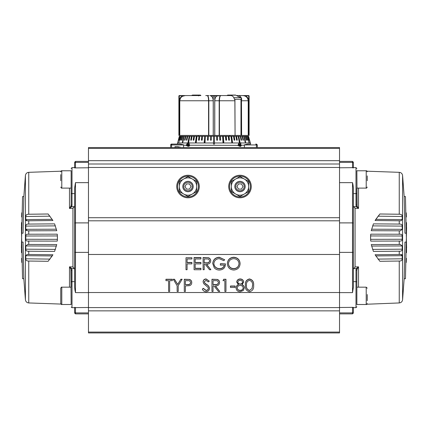 <?xml version="1.0" encoding="UTF-8"?>
<svg xmlns="http://www.w3.org/2000/svg" width="428" height="428" viewBox="0 0 428 428"><rect width="100%" height="100%" fill="white"/><g stroke="black" fill="none" stroke-linecap="round" stroke-linejoin="round"><path stroke-width="0.64" d="M241.964 284.556C243.404 285.176 244.185 286.241 244.308 287.744L243.393 290.425L240.172 291.741C237.722 291.666 236.352 290.43 236.069 288.039L236.069 287.846C236.186 286.295 236.984 285.198 238.46 284.556M236.069 288.039C236.186 286.487 236.984 285.396 238.46 284.754L236.689 282.015C237.016 280.062 238.198 279.035 240.242 278.938C242.264 279.061 243.409 280.099 243.687 282.052L241.964 284.754C243.404 285.374 244.185 286.434 244.308 287.942M230.467 286.011L235.133 286.011L235.133 287.434L230.467 287.434L230.467 286.011M224.871 291.238L224.871 280.672L223.004 280.672L223.716 279.249L225.963 279.249L225.963 291.431L224.871 291.431L224.871 280.672M202.326 289.119L203.348 288.509L206.012 290.51C207.393 290.462 208.185 289.788 208.388 288.477L207.954 287.3L203.781 283.759L203.102 281.934C203.289 280.18 204.29 279.243 206.093 279.131L209.324 281.164L208.34 281.902L205.97 280.361L204.193 281.881L204.991 283.432L206.622 284.625C208.217 285.508 209.169 286.797 209.479 288.493C209.228 290.505 208.078 291.586 206.012 291.741C204.29 291.596 203.059 290.724 202.326 289.119L203.348 288.317L206.012 290.318C207.393 290.27 208.185 289.59 208.388 288.285M203.102 281.934L203.102 281.736C203.289 279.982 204.29 279.051 206.093 278.938L209.324 281.164M204.193 281.688L204.991 283.234L206.622 284.433C208.217 285.31 209.169 286.605 209.479 288.301L209.479 288.493M185.377 285.899L185.377 291.431L184.286 291.431L184.286 279.249L189.427 279.425C190.936 279.891 191.707 280.902 191.749 282.464L191.749 282.657C191.707 284.262 190.899 285.278 189.331 285.701L185.377 285.899L185.377 291.238M177.133 291.238L177.133 285.733L173.249 279.249L174.496 279.249L177.679 284.401L180.862 279.249L182.109 279.249L178.225 285.733L178.225 291.238M168.584 291.238L168.584 280.672L165.941 280.672L165.941 279.249L172.313 279.249L172.313 280.672L169.67 280.672L169.67 291.238M213.834 263.488C214.294 266.735 216.21 268.442 219.58 268.618C222.159 268.575 223.769 267.345 224.406 264.927M219.58 268.811C222.159 268.768 223.769 267.537 224.406 265.119L220.361 265.119L220.361 263.696L225.492 263.889C225.326 267.725 223.325 269.774 219.484 270.041C217.376 270.073 215.626 269.319 214.23 267.773L212.743 263.536C213.123 259.625 215.295 257.528 219.264 257.239L224.716 259.785L223.785 260.663L219.232 258.662C216.022 258.897 214.225 260.572 213.834 263.685C214.294 266.928 216.21 268.64 219.58 268.811L219.58 268.618M88.468 254.478L88.468 307.593L339.532 307.593L339.532 217.713L88.468 217.713L88.468 254.478L339.532 254.478M187.084 263.889L187.084 269.731L185.998 269.731L185.998 257.742L191.905 257.742L191.905 258.972L187.084 258.972L187.084 262.466L191.905 262.466L191.905 263.889L187.084 263.889L187.084 269.538M185.998 257.742L191.905 257.742M195.173 258.972L195.173 262.466L200.925 262.466L200.925 263.889L195.173 263.889L195.173 268.308L200.925 268.308L200.925 269.731L194.082 269.731L194.082 257.544L200.925 257.544L200.925 258.972L195.173 258.972L195.173 262.658L200.925 262.658M210.876 269.731L209.533 269.731L205.076 264.199L204.193 264.199L204.193 269.731L203.102 269.731L203.102 257.544L208.276 257.709C209.838 258.143 210.651 259.154 210.72 260.754L210.72 260.946C210.362 263.268 208.928 264.354 206.419 264.199L210.876 269.731L206.574 264.194M204.193 264.199L204.193 269.538M233.656 257.239C237.604 257.549 239.755 259.646 240.108 263.536L240.108 263.734C239.766 267.586 237.647 269.688 233.752 270.041C229.863 269.71 227.733 267.628 227.359 263.787L227.359 263.594C227.685 259.743 229.788 257.624 233.656 257.239L233.656 257.431C237.604 257.742 239.755 259.839 240.108 263.734M219.741 291.431L218.392 291.431L213.941 285.899L213.053 285.899L213.053 291.431L211.967 291.431L211.967 279.249L217.14 279.409C218.703 279.842 219.516 280.859 219.585 282.453L219.585 282.646C219.222 284.973 217.788 286.054 215.284 285.899L219.741 291.431L215.439 285.893M213.053 285.899L213.053 291.238M245.399 285.246C245.041 281.843 246.389 279.741 249.454 278.938C252.547 279.725 253.943 281.827 253.638 285.246L253.638 285.444C253.943 288.857 252.547 290.96 249.454 291.741C246.4 290.944 245.046 288.841 245.399 285.444L245.399 285.246M339.532 217.713L339.532 163.999L88.468 163.999L88.468 217.713M199.271 186.522A11.262 11.262 0 0 1 188.01 197.79A11.262 11.262 0 0 1 176.748 186.522A11.262 11.262 0 0 1 188.01 175.261A11.262 11.262 0 0 1 199.271 186.522M251.252 186.522A11.262 11.262 0 0 1 239.99 197.79A11.262 11.262 0 0 1 228.729 186.522A11.262 11.262 0 0 1 239.99 175.261A11.262 11.262 0 0 1 251.252 186.522M339.532 307.593L339.532 310.851L88.468 310.851L88.468 307.593M88.468 310.851L88.468 332.936L339.532 332.936L339.532 310.851M88.468 148.404L88.468 147.542L339.532 147.542L339.532 148.404L88.468 148.404L88.468 160.682L339.532 160.682L339.532 148.404M88.468 163.999L88.468 160.682M339.532 160.682L339.532 163.999M187.084 258.972L187.084 262.658L191.905 262.658M195.173 263.889L195.173 268.5L200.925 268.5M194.082 257.742L200.925 257.742M203.102 257.742L208.276 257.709M208.276 257.902C209.838 258.335 210.651 259.352 210.72 260.946M204.193 262.969L206.414 262.985C208.185 263.199 209.255 262.519 209.634 260.946C209.255 259.405 208.195 258.747 206.467 258.972L204.193 258.972L204.193 262.969M204.193 258.972L204.193 262.771L206.414 262.792C208.185 263.006 209.255 262.327 209.634 260.748M220.361 263.889L225.492 263.889M212.743 263.734C213.123 259.823 215.295 257.72 219.264 257.431L219.264 257.239M219.264 257.431L224.716 259.785M227.359 263.787C227.685 259.94 229.788 257.822 233.656 257.431M228.45 263.782C228.782 266.89 230.537 268.565 233.709 268.811C236.935 268.575 238.706 266.885 239.022 263.728C238.69 260.604 236.919 258.913 233.709 258.662C230.515 258.945 228.761 260.652 228.45 263.782M228.45 263.589C228.782 266.697 230.537 268.372 233.709 268.618L233.709 268.811M233.709 268.618C236.935 268.383 238.706 266.692 239.022 263.536M165.941 279.441L172.313 279.441M169.67 280.672L169.67 291.431L168.584 291.431L168.584 280.672M173.249 279.441L174.496 279.249M174.496 279.441L177.679 284.401M177.679 284.593L180.862 279.249M180.862 279.441L182.109 279.441M178.225 285.733L178.225 291.431L177.133 291.431L177.133 285.733M184.286 279.441L189.427 279.425M189.427 279.623C190.936 280.083 191.707 281.094 191.749 282.657M185.377 284.668L187.501 284.695C189.251 284.909 190.305 284.229 190.663 282.662C190.321 281.126 189.299 280.463 187.592 280.672L185.377 280.672L185.377 284.668M185.377 280.672L185.377 284.476L187.501 284.695M187.501 284.502C189.251 284.711 190.305 284.037 190.663 282.469M211.967 279.441L217.14 279.409M217.14 279.602C218.703 280.035 219.516 281.052 219.585 282.646M213.053 284.668L215.273 284.684C217.044 284.904 218.12 284.219 218.494 282.646C218.114 281.105 217.06 280.447 215.327 280.672L213.053 280.672L213.053 284.668M213.053 280.672L213.053 284.476L215.273 284.492C217.044 284.706 218.12 284.026 218.494 282.453M223.004 280.672L223.716 279.249M223.716 279.441L225.963 279.441M230.467 286.204L235.133 286.204M236.689 282.213C237.016 280.254 238.198 279.227 240.242 279.131L240.242 278.938M240.242 279.131C242.264 279.254 243.409 280.292 243.687 282.245M237.775 282.229C238.054 283.491 238.872 284.155 240.226 284.208C241.574 284.149 242.366 283.48 242.596 282.202C242.334 280.95 241.531 280.34 240.183 280.361C238.84 280.361 238.038 280.982 237.775 282.229M237.155 288.076C237.438 289.703 238.45 290.516 240.183 290.51C241.943 290.484 242.954 289.633 243.222 287.964C242.933 286.353 241.943 285.513 240.252 285.439C238.471 285.503 237.438 286.38 237.155 288.076M237.155 287.878C237.438 289.51 238.45 290.323 240.183 290.318L240.183 290.51M240.183 290.318C241.943 290.291 242.954 289.44 243.222 287.766M237.775 282.031C238.054 283.299 238.872 283.957 240.226 284.01L240.226 284.208M240.226 284.01C241.574 283.957 242.366 283.288 242.596 282.009M245.399 285.444C245.041 282.036 246.389 279.933 249.454 279.131L249.454 278.938M249.454 279.131C252.547 279.917 253.943 282.02 253.638 285.444M249.487 290.51L252.092 288.451L252.552 285.439C252.825 282.79 251.808 281.1 249.487 280.361C247.149 281.089 246.148 282.78 246.485 285.439C246.148 288.092 247.149 289.783 249.487 290.51L252.092 288.451M252.092 288.258L252.552 285.241M246.485 285.241C246.148 287.9 247.149 289.59 249.487 290.318M198.405 186.522A10.395 10.395 0 0 0 188.01 176.127A10.395 10.395 0 0 0 177.615 186.522A10.395 10.395 0 0 0 188.01 196.923A10.395 10.395 0 0 0 198.405 186.522M367.256 294.534L367.256 300.686M367.256 175.892L367.256 180.744M60.744 180.744L60.744 174.592M179.348 186.522A8.662 8.662 0 0 1 192.343 179.022L196.671 181.526L196.671 186.522A8.662 8.662 0 0 1 183.676 194.028A8.662 8.662 0 0 1 179.348 186.522L179.348 181.526L183.676 179.022L188.01 176.523L192.343 179.022A8.662 8.662 0 0 1 196.671 186.522L196.671 191.525L188.01 196.527L179.348 191.525L179.348 186.522M402.192 236.005L402.192 239.273C402.267 240.595 401.421 241.183 399.645 241.055L370.728 241.108L370.552 237.636L370.728 234.169L399.645 234.223C401.427 234.095 402.272 234.688 402.192 236.005L370.595 235.946L370.648 235.111M402.582 237.636L402.582 299.798L402.582 237.636C406.306 237.636 406.306 237.636 402.582 237.636L402.582 175.48C402.261 173.597 401.148 172.548 399.249 172.329L367.053 171.205L366.213 170.777C366.309 170.467 366.652 170.815 367.256 171.821M401.844 224.802L401.582 224.523M401.897 215.236L401.555 214.813M399.249 214.235L399.645 214.246C401.389 214.332 402.234 215.07 402.192 216.472L402.192 219.585L400.966 220.816L375.078 220.516L379.877 213.989L399.249 214.235L399.249 172.329M399.249 224.058L399.645 224.069C401.427 224.058 402.272 224.737 402.192 226.096L402.192 229.328L400.399 230.826L371.253 230.708L373.403 223.871L399.249 224.058L399.249 220.736M339.532 182.654L352.528 182.654L353.02 184.955L353.394 188.133L353.394 287.145L352.528 292.624L352.528 252.381L353.394 252.263M339.532 167.781L352.822 167.658M406.231 262.455L406.359 258.298L406.231 262.455M406.231 212.823L406.359 216.98L406.231 212.823M379.861 261.273L375.078 254.756L400.966 254.462L402.192 255.693L402.192 258.801C402.234 260.208 401.389 260.952 399.645 261.032L399.249 261.043L399.249 302.949C401.148 302.73 402.261 301.681 402.582 299.798L404.155 278.73L405.455 278.73L406.236 242.088L406.514 242.088L406.509 252.675M406.509 222.603L406.514 233.19L406.236 233.19L405.455 196.548L406.595 247.919M404.155 278.73L404.936 242.088L406.236 242.088M405.214 233.19L406.236 233.19M404.936 233.19L404.155 196.548L405.455 196.548M399.645 244.463L400.399 244.452L402.192 245.95L402.192 249.182C402.234 250.567 401.384 251.241 399.645 251.209L373.403 251.407L371.253 244.565L399.645 244.463M400.929 260.818L401.555 260.465M401.978 254.81L401.56 254.521M401.619 250.722L401.983 250.236M375.49 219.81L379.866 214L399.645 214.246M370.595 235.946L370.6 239.396M356.861 170.777L366.213 170.777L366.213 188.106L356.861 188.106L356.861 204.942L355.994 205.376L356.364 206.74L357.107 206.098L358.53 208.447L356.364 206.74L353.646 206.644L355.063 208.324L358.53 208.447L358.53 188.106M371.253 230.708L373.403 223.871L399.645 224.069M399.249 261.043L379.877 261.289L375.078 254.762M399.645 251.209L373.403 251.402L371.253 244.57M358.53 287.172L358.53 266.831L355.063 266.954L353.646 268.634L353.394 269.56M357.107 269.18L358.53 266.831L356.364 268.538L357.107 269.18L356.861 270.336L355.994 269.902L356.364 268.538L353.646 268.634M356.861 170.702L357.107 206.098M356.861 304.575L356.861 270.336M353.646 206.644L353.394 205.718M353.394 312.033C353.394 313.333 353.394 313.333 353.394 312.033L353.394 307.646L353.394 312.033A0.867 0.856 -0 0 1 352.528 312.895L352.528 307.497L353.394 307.358L339.532 307.497M356.861 193.189A0.867 0.433 180 0 1 355.994 193.622L355.994 167.632L353.394 167.632L353.394 163.245C353.394 161.945 353.394 161.945 353.394 163.245A0.867 0.856 0 0 0 352.528 162.383L352.528 161.399L353.394 162.266M339.532 162.383L352.528 162.383L352.528 167.781L353.394 167.92M25.808 239.273L25.808 236.005C25.734 234.683 26.579 234.089 28.355 234.223L57.272 234.169L57.448 237.636L57.272 241.108L28.355 241.055C26.573 241.183 25.728 240.59 25.808 239.273L57.406 239.332L57.352 240.167M25.418 237.636L25.418 175.48L25.418 237.636C21.694 237.636 21.694 237.636 25.418 237.636L25.418 299.798C25.739 301.681 26.852 302.73 28.751 302.949L60.947 304.073L61.787 304.501C61.611 304.795 61.263 304.447 60.744 303.457L60.744 288.21C61.263 287.22 61.611 286.878 61.787 287.172L61.787 304.501L71.139 304.501L61.787 304.501M26.156 250.476L26.418 250.755M26.103 260.037L26.445 260.465M28.751 261.043L28.355 261.032C26.611 260.946 25.766 260.208 25.808 258.801L25.808 255.693L27.034 254.462L52.922 254.762L48.123 261.289L28.751 261.043L28.751 302.949M28.751 251.22L28.355 251.209C26.573 251.22 25.728 250.541 25.808 249.182L25.808 245.95L27.601 244.452L56.747 244.57L54.597 251.407L28.751 251.22L28.751 254.542M88.468 292.624L75.472 292.624L74.98 290.323L74.606 287.145L74.606 188.133L75.472 182.654L75.472 222.897L74.606 223.015M88.468 307.497L75.178 307.62M21.769 212.823L21.641 216.98L21.769 212.823M21.769 262.455L21.641 258.298L21.769 262.455M28.751 214.235L48.123 213.989L52.922 220.522L27.034 220.816L25.808 219.585L25.808 216.472C25.766 215.07 26.611 214.326 28.355 214.246L28.751 214.235L28.751 172.329C26.852 172.543 25.739 173.597 25.418 175.48L23.845 196.548L22.545 196.548L21.764 233.19L21.486 233.19L21.491 222.603M21.491 252.675L21.486 242.088L21.764 242.088L22.545 278.73L21.405 227.359M23.845 196.548L23.064 233.19L21.764 233.19M22.786 242.088L21.764 242.088M23.064 242.088L23.845 278.73L22.545 278.73M28.355 230.815L27.601 230.826L25.808 229.328L25.808 226.096C25.766 224.711 26.616 224.031 28.355 224.069L54.597 223.871L56.747 230.713L28.355 230.815M52.922 220.516L48.139 214.005M27.071 214.46L26.445 214.813M26.022 220.463L26.44 220.757M26.632 224.384L26.017 225.037M26.012 230.275L26.413 230.66M52.51 255.468L48.123 261.289M57.406 239.332L57.4 235.881M61.787 287.172L71.139 287.172L71.139 270.336L72.006 269.902L71.637 268.538L70.893 269.18L69.47 266.831L71.637 268.538L74.354 268.634L72.937 266.954L69.47 266.831L69.47 287.172M56.747 244.57L54.597 251.407L28.355 251.209M28.355 224.069L54.597 223.876L56.747 230.708M69.47 188.106L69.47 208.447L72.937 208.324L74.354 206.644L74.606 205.718M70.893 206.098L69.47 208.447L71.637 206.74L70.893 206.098L71.139 204.942L72.006 205.376L71.637 206.74L74.354 206.644M71.139 304.575L70.893 269.18M71.139 170.702L71.139 204.942M74.354 268.634L74.606 269.56M74.606 163.245C74.606 161.945 74.606 161.945 74.606 163.245L74.606 167.632L74.606 163.245A0.867 0.856 180 0 1 75.472 162.383L75.472 167.781L74.606 167.92L88.468 167.781M71.139 282.089A0.867 0.433 0 0 1 72.006 281.656L72.006 307.646L74.606 307.646L74.606 312.033C74.606 313.333 74.606 313.333 74.606 312.033A0.867 0.856 180 0 0 75.472 312.895L75.472 313.874L74.606 313.012M88.468 312.895L75.472 312.895L75.472 307.497L74.606 307.358M231.329 186.522A8.662 8.662 0 0 1 244.324 179.022L248.652 181.526L248.652 186.522A8.662 8.662 0 0 1 235.657 194.028A8.662 8.662 0 0 1 231.329 186.522L231.329 181.526L235.657 179.022L239.99 176.523L244.324 179.022A8.662 8.662 0 0 1 248.652 186.522L248.652 191.525L239.99 196.527L231.329 191.525L231.329 186.522M198.319 136.275L198.319 135.409M229.681 136.275L229.681 135.409M60.744 290.446L60.744 290.986M60.744 300.686L60.744 303.457M245.191 186.522A5.2 5.2 0 0 0 239.99 181.328A5.2 5.2 0 0 0 234.79 186.522A5.2 5.2 0 0 0 239.99 191.723A5.2 5.2 0 0 0 245.191 186.522M244.228 186.522A4.237 4.237 0 0 0 239.99 182.285A4.237 4.237 0 0 0 235.753 186.522A4.237 4.237 0 0 0 239.99 190.76A4.237 4.237 0 0 0 244.228 186.522M241.488 183.928L238.487 183.928L236.989 186.522L238.487 189.123L241.488 189.123L242.992 186.522L241.488 183.928M234.967 135.409L240.83 135.409A0.867 0.615 90 0 0 240.975 135.387M236.497 95.562L238.177 95.562C239.98 95.717 241.173 96.953 241.75 99.28L241.435 99.119A1.733 1.225 -90 0 0 240.638 97.691L235.737 95.171A1.733 1.225 -90 0 0 235.32 95.064L227.969 95.064A1.733 1.225 -90 0 0 227.108 95.562L220.671 95.562C219.799 95.728 219.297 97.461 219.179 100.757L214.776 100.757C214.931 98.258 215.696 96.642 217.071 95.904L214.722 95.904L214.722 135.409L213.224 135.409L213.224 100.757L208.821 100.757C208.704 97.472 208.206 95.738 207.329 95.562L205.756 95.562M229.146 95.562L228.386 95.171A1.733 1.225 -90 0 0 227.969 95.064M183.601 144.814A0.867 0.717 90 0 0 183.596 144.942L170.681 144.942A0.867 0.867 0 0 1 171.548 144.076L180.06 144.076L183.601 144.814A8.662 7.169 90 0 0 183.596 145.215L183.596 147.542L244.404 147.542L244.404 145.215L241.456 145.215L240.638 146.446L239.899 145.488L240.67 146.114M170.681 144.942L170.681 147.542M239.808 145.616L240.429 146.199L241.215 145.215L240.638 144.37L240.129 144.557L240.14 142.861L241.167 142.872L241.226 143.193L240.386 143.182L240.386 144.113L241.456 145.215M240.151 144.199L240.664 144.049L240.151 144.241M244.399 144.814A8.662 7.169 90 0 1 244.404 145.215L244.404 144.942A0.867 0.717 -90 0 0 244.399 144.814L247.94 144.076L250.664 144.076L249.599 140.175M240.638 144.37L240.129 144.557M239.161 142.973L239.37 145.183L239.669 145.178L239.37 146.36L239.118 145.525L237.882 145.552L239.07 142.781L240.151 142.973M188.695 146.446L187.935 145.488L188.705 146.114L189.315 145.215L188.748 144.37L188.208 144.557L188.609 142.973L189.743 142.872L189.684 143.193L188.78 143.182L188.534 144.113L189.583 145.215L188.481 146.408M188.529 145.616L188.802 146.178L189.46 145.868M187.71 145.215L187.421 146.36L187.186 145.525L186.078 145.552L187.667 142.775L187.421 145.183L189.315 145.215M249.524 140.175L248.556 136.275M249.23 140.175L248.197 136.275L248.481 136.275M249.08 140.175L248.197 136.275M249.15 142.342L247.582 136.275L248.047 136.275M248.93 142.342L247.582 136.275M247.689 140.175L247.395 140.175L247.689 140.175L246.71 136.275L247.357 136.275M247.395 140.175L246.41 136.275L246.71 136.275M246.533 140.175L246.17 140.175L246.533 140.175L245.586 136.275L246.41 136.275M246.17 140.175L245.223 136.275L245.586 136.275M245.635 142.342L245.201 142.342L245.635 142.342L244.228 136.275L245.223 136.275M245.201 142.342L243.794 136.275L244.228 136.275M189.722 142.973L213.567 142.973L213.567 144.076L214.433 144.076L214.433 136.275L216.589 136.275L216.68 140.175L217.542 140.175L217.451 136.275L219.591 136.275L219.773 140.175L220.623 140.175L220.441 136.275L222.549 136.275L222.972 142.342L223.807 142.342L223.389 136.275L225.444 136.275L225.802 140.175L226.615 140.175L226.257 136.275L228.252 136.275L228.691 140.175L229.478 140.175L229.039 136.275L230.949 136.275L231.762 142.342L232.511 142.342L231.703 136.275L233.522 136.275L234.121 140.175L234.828 140.175L234.228 136.275L235.94 136.275L236.614 140.175L237.278 140.175L236.604 136.275L238.198 136.275L239.343 142.342L239.958 142.342L238.808 136.275L240.263 136.275L241.066 140.175L241.622 140.175L240.825 136.275L242.136 136.275L242.992 140.175L243.489 140.175L242.633 136.275L243.794 136.275M189.502 144.627L188.748 144.37M213.567 142.973L213.567 136.275L214.433 136.275M180.06 144.076L177.336 144.076L179.348 136.275L178.401 140.175L179.519 136.275L179.803 136.275L178.77 140.175L179.953 136.275L180.418 136.275L178.851 142.342L180.643 136.275L181.29 136.275L180.311 140.175L180.605 140.175L181.59 136.275L182.414 136.275L181.467 140.175L181.83 140.175L182.777 136.275L183.773 136.275L182.365 142.342L182.799 142.342L184.206 136.275L185.367 136.275L184.511 140.175L185.008 140.175L185.864 136.275L187.175 136.275L186.378 140.175L186.934 140.175L187.737 136.275L189.192 136.275L188.042 142.342L188.657 142.342L189.802 136.275L191.396 136.275L190.722 140.175L191.386 140.175L192.06 136.275L193.772 136.275L193.172 140.175L193.879 140.175L194.478 136.275L196.297 136.275L195.489 142.342L196.238 142.342L197.051 136.275L198.961 136.275L198.522 140.175L199.309 140.175L199.748 136.275L201.743 136.275L201.385 140.175L202.198 140.175L202.556 136.275L204.611 136.275L204.193 142.342L205.028 142.342L205.451 136.275L207.559 136.275L207.377 140.175L208.227 140.175L208.409 136.275L210.549 136.275L210.458 140.175L211.32 140.175L211.411 136.275L213.567 136.275M181.59 136.275L181.29 136.275M182.777 136.275L182.414 136.275M184.206 136.275L183.773 136.275M185.008 140.175L185.806 136.275L185.367 136.275M186.934 140.175L187.587 136.275L187.175 136.275M188.657 142.342L189.572 136.275L189.192 136.275M191.386 140.175L191.07 140.175L191.739 136.275L191.396 136.275M191.739 136.275L192.06 136.275M193.879 140.175L193.477 140.175L194.077 136.275L193.772 136.275M194.077 136.275L194.478 136.275M196.238 142.342L195.756 142.342L196.57 136.275L196.297 136.275M196.57 136.275L197.051 136.275M199.309 140.175L198.747 140.175L198.961 136.275M199.191 136.275L199.748 136.275M202.198 140.175L201.567 140.175L201.743 136.275M201.925 136.275L202.556 136.275M205.028 142.342L204.333 142.342L204.611 136.275M204.75 136.275L205.451 136.275M208.227 140.175L207.468 140.175L207.559 136.275M207.65 136.275L208.409 136.275M211.32 140.175L210.506 140.175L210.549 136.275M210.597 136.275L211.411 136.275M216.589 136.275L217.451 136.275M219.591 136.275L220.441 136.275M222.549 136.275L223.389 136.275M225.444 136.275L226.257 136.275M228.252 136.275L229.039 136.275M230.949 136.275L231.703 136.275M233.522 136.275L234.228 136.275M235.94 136.275L236.604 136.275M238.198 136.275L238.808 136.275M240.263 136.275L240.825 136.275M242.136 136.275L242.633 136.275M247.94 144.076L250.664 144.076M183.596 144.942L183.596 145.215L186.228 145.215M178.562 147.542L178.562 146.676L174.982 146.676L174.982 147.542M179.846 146.676L179.846 147.542M177.336 144.076L172.297 144.076A0.867 0.717 -90 0 0 171.58 144.942L171.58 147.542M180.311 140.175L180.605 140.175M181.467 140.175L181.83 140.175M182.365 142.342L182.799 142.342M216.68 140.175L217.494 140.175L217.403 136.275M219.773 140.175L220.532 140.175L220.35 136.275M222.972 142.342L223.667 142.342L223.25 136.275M225.802 140.175L226.433 140.175L226.075 136.275M228.691 140.175L229.253 140.175L228.809 136.275M231.762 142.342L232.244 142.342L231.43 136.275M234.121 140.175L234.523 140.175L233.923 136.275M236.614 140.175L236.93 140.175L236.261 136.275M239.343 142.342L238.428 136.275M241.066 140.175L240.413 136.275M242.992 140.175L242.195 136.275M186.41 145.541L186.624 145.242M187.71 145.29L187.421 145.183M187.373 146.36L187.421 146.092M187.501 143.813L186.496 145.199L187.582 145.242M187.566 145.327L187.186 145.183L187.277 143.728M186.496 145.199L187.186 145.183M189.203 143.187L188.646 142.861M189.235 143.086L189.7 143.086M189.369 144.252L188.534 144.113M188.855 146.51L188.277 145.616M188.208 145.59L187.935 145.488M238.963 145.242L239.37 145.183M238.979 145.327L239.669 145.178M239.118 146.055L239.177 146.36M189.583 145.215L238.733 145.327L239.118 145.183L239.027 143.728L238.364 145.199L239.118 145.183M238.016 145.327L238.364 145.199M238.674 143.856L239.027 143.728M240.156 143.086L241.167 142.872M240.151 144.252L240.541 144.38M241.103 145.338L240.472 146.51M179.353 100.751L179.353 100.757C179.589 98.258 180.75 96.642 182.831 95.904L181.52 96.584M180.948 97.054L180.407 97.654M179.974 98.322L179.637 99.087M184.757 95.562L179.23 95.562L184.81 95.562L179.273 95.904L179.273 135.409L178.888 135.409L178.888 95.904L179.23 95.562M186.057 95.562L185.308 95.562C182.044 95.728 180.188 97.461 179.733 100.757L179.353 100.757L179.273 135.409M200.828 95.562L185.356 95.562C182.061 95.76 180.199 97.493 179.776 100.757L179.776 135.409L179.733 100.757M185.308 95.562L184.81 95.562M179.733 135.409L179.353 135.409M247.052 97.054L245.169 95.904C247.245 96.637 248.406 98.253 248.647 100.757L248.363 99.087M248.534 95.562L243.19 95.562L248.534 95.562L249.112 95.904L249.112 135.409L248.727 135.409L248.727 95.904L241.943 95.562M248.727 135.409L248.267 135.409L248.267 100.757C247.823 97.472 245.961 95.738 242.692 95.562M248.647 135.409L248.647 100.757L248.267 100.757M248.026 98.322L247.593 97.654M248.267 135.409L248.224 100.757C247.807 97.498 245.95 95.77 242.644 95.562L238.177 95.562M213.278 135.409L213.278 95.904L210.929 95.904C212.299 96.637 213.064 98.253 213.224 100.757M210.929 95.904L210.036 95.562L220.671 95.562L217.071 95.904M219.045 95.562L220.875 95.562C220.024 95.76 219.553 97.493 219.441 100.757L219.441 135.409L214.722 135.409M214.776 135.409L214.776 100.757M219.179 135.409L219.179 100.757M213.224 135.409L208.559 135.409L208.559 100.757C208.452 97.498 207.976 95.77 207.136 95.562L205.873 95.562M208.821 135.409L208.821 100.757M210.036 95.562L217.964 95.562M222.244 95.562L230.826 95.562C232.623 95.712 233.816 96.953 234.4 99.28L234.86 99.205L234.362 99.119M207.296 95.562L208.955 95.562M191.503 95.562L192.263 95.171A1.733 1.225 90 0 1 192.68 95.064A1.733 1.225 90 0 1 193.542 95.562M192.68 95.064L200.031 95.064A1.733 1.225 90 0 1 200.893 95.562M241.75 99.28L241.467 99.307L241.617 135.409L240.975 135.409L241.076 100.259L241.092 100.757L248.224 100.757C247.796 97.461 245.934 95.728 242.644 95.562M220.671 95.562L210.057 95.562M234.86 99.205L235.068 135.409L234.935 100.757L219.243 100.757L219.243 135.409L219.248 100.757C219.366 97.568 219.848 95.893 220.698 95.733M241.617 135.409L248.224 135.409L248.224 100.757M240.975 99.157L240.975 135.409L240.584 135.409M219.441 135.409L234.935 135.409M185.356 95.562C181.483 96.53 180.718 96.3 179.776 100.757L179.776 135.409L208.559 135.409M189.823 95.562L186.276 95.562M207.302 95.733C208.152 95.899 208.634 97.573 208.752 100.757C208.709 97.621 208.169 95.888 207.136 95.562L207.12 95.733M241.076 100.259L241.012 99.205L241.467 99.307M193.21 186.522A5.2 5.2 0 0 0 188.01 181.328A5.2 5.2 0 0 0 182.81 186.522A5.2 5.2 0 0 0 188.01 191.723A5.2 5.2 0 0 0 193.21 186.522M192.247 186.522A4.237 4.237 0 0 0 188.01 182.285A4.237 4.237 0 0 0 183.773 186.522A4.237 4.237 0 0 0 188.01 190.76A4.237 4.237 0 0 0 192.247 186.522M189.513 183.928L186.512 183.928L185.008 186.522L186.512 189.123L189.513 189.123L191.011 186.522L189.513 183.928M250.385 186.522A10.395 10.395 0 0 0 239.99 176.127A10.395 10.395 0 0 0 229.595 186.522A10.395 10.395 0 0 0 239.99 196.923A10.395 10.395 0 0 0 250.385 186.522M339.532 292.522L88.468 292.522M339.532 220.8L88.468 220.8M339.532 167.466L88.468 167.466M88.468 332.069L339.532 332.069M356.861 304.501L366.213 304.501L366.213 287.172L367.256 288.21M71.139 170.777L61.787 170.777L61.787 188.106C61.691 188.416 61.348 188.069 60.744 187.068M399.249 234.223L399.249 230.81M339.532 252.381L352.528 252.381L352.528 222.897L353.394 223.015M339.532 222.897L352.528 222.897L352.528 182.654M353.02 307.646L355.994 307.646L355.994 281.656A0.867 0.433 0 0 1 356.861 282.089M353.394 281.656L355.994 281.656L355.994 269.902M402.192 226.096L372.606 225.882M402.192 229.328L371.59 229.215M399.645 234.223L370.728 234.169M402.192 245.95L371.59 246.063M402.192 249.182L372.606 249.396M402.192 255.693L375.773 255.928M402.192 258.801L378.004 259.106M379.866 261.278L399.645 261.032M402.192 216.472L378.004 216.172M402.192 219.585L375.773 219.35M370.595 239.332L402.192 239.273M370.728 241.108L399.645 241.055M399.249 244.468L399.249 241.055M399.249 254.542L399.249 251.22M355.063 266.954L355.063 208.324M355.994 205.376L355.994 193.622L353.394 193.622M339.532 313.874L352.528 313.874L352.528 312.895L339.532 312.895M339.532 292.624L352.528 292.624M28.751 241.055L28.751 244.468M88.468 222.897L75.472 222.897L75.472 252.381L74.606 252.263M88.468 252.381L75.472 252.381L75.472 292.624M74.98 167.632L72.006 167.632L72.006 193.622A0.867 0.433 180 0 1 71.139 193.189M74.606 193.622L72.006 193.622L72.006 205.376M25.808 249.182L55.394 249.396M25.808 245.95L56.41 246.063M28.355 241.055L57.272 241.108M25.808 229.328L56.41 229.215M25.808 226.096L55.394 225.882M25.808 219.585L52.227 219.35M25.808 216.472L49.996 216.172M48.134 214L28.355 214.246M28.355 261.032L48.134 261.278M25.808 258.801L49.996 259.106M25.808 255.693L52.227 255.928M57.406 235.946L25.808 236.005M57.272 234.169L28.355 234.223M28.751 230.81L28.751 234.223M28.751 220.736L28.751 224.058M72.937 208.324L72.937 266.954M72.006 269.902L72.006 281.656L74.606 281.656M88.468 161.399L75.472 161.399L75.472 162.383L88.468 162.383M88.468 182.654L75.472 182.654M234.924 99.317L241.018 99.317M233.832 97.691L240.638 97.691M228.386 95.171L235.737 95.171M241.183 142.973L250.444 142.973M241.215 145.215L239.669 145.215M214.433 142.973L239.006 142.973M187.63 142.973L188.609 142.973M177.556 142.973L187.485 142.973M257.319 147.542L257.319 144.942L256.42 144.942L256.42 147.542M255.703 144.076A0.867 0.717 90 0 1 256.42 144.942L244.404 144.942M179.466 95.562L178.888 95.904M198.763 95.562L198.571 95.904M214.433 95.562A0.348 0.289 -90 0 1 214.722 95.904L213.278 95.904A0.348 0.289 -90 0 1 213.567 95.562M241.092 135.409L241.092 100.757M219.243 100.757L219.248 100.757C219.441 97.07 219.981 95.337 220.864 95.562M179.776 100.757L208.757 100.757L208.752 135.409L208.752 100.757M234.913 99.264L234.967 100.757M366.705 304.378L366.213 304.501C366.4 304.79 366.748 304.447 367.256 303.457M356.861 287.172L366.213 287.172M366.213 188.106C366.309 188.416 366.652 188.069 367.256 187.068M28.751 172.329L60.947 171.205L61.787 170.777C61.691 170.467 61.348 170.815 60.744 171.821M71.139 188.106L61.787 188.106M356.861 306.78L355.994 307.646L356.861 306.806M353.02 167.632L355.994 167.632L356.861 168.493L355.994 167.632M405.455 278.73L406.6 227.557M402.582 175.48L404.155 196.548M399.249 302.949L366.919 304.228M352.528 313.874L353.394 313.012M339.532 161.399L352.528 161.399M74.98 307.646L72.006 307.646L71.198 307.085M22.545 196.548L21.4 247.721M25.418 299.798L23.845 278.73M75.472 161.399L74.606 162.266M72.006 167.632L71.139 168.493M88.468 313.874L75.472 313.874M239.899 144.611L240.402 144.418M257.319 144.942L256.452 144.076M249.112 95.904L248.77 95.562"/></g></svg>
